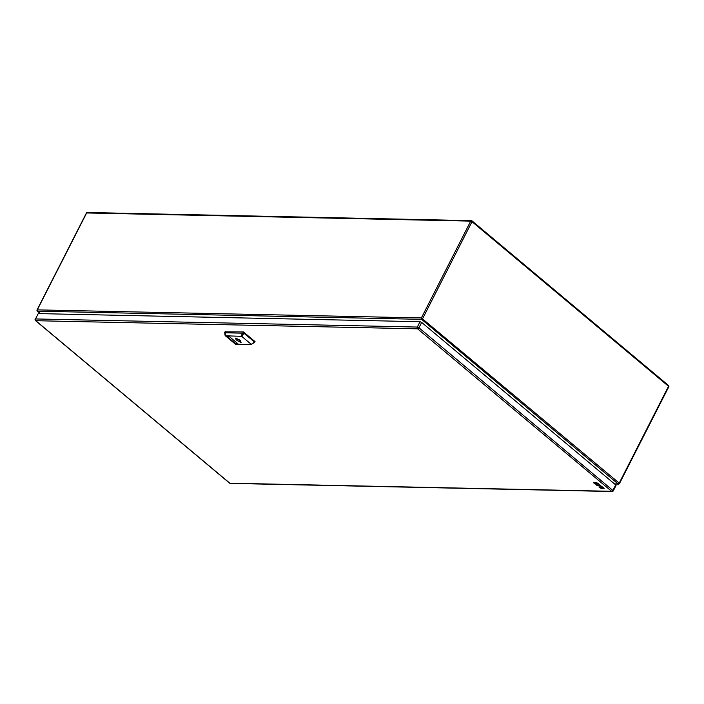 <?xml version="1.0" encoding="UTF-8"?>
<svg xmlns="http://www.w3.org/2000/svg" width="704" height="704" viewBox="0 0 704 704"><rect width="100%" height="100%" fill="white"/><g stroke="black" fill="none" stroke-linecap="round" stroke-linejoin="round"><path stroke-width="1.06" d="M204.741 317.134A1.558 0.519 -153 0 0 204.362 317.082A1.558 0.519 -153 0 0 204.09 317.126M411.33 321.526A1.558 0.519 -153 0 0 410.951 321.473A1.558 0.519 -153 0 0 410.687 321.517M598.858 484.458L603.539 487.722L600.794 486.332L596.851 485.558L599.878 485.487L598.946 484.282M593.49 482.768L596.886 482.794L599.861 484.642L597.397 483.49L596.922 483.507L597.608 484.211L595.434 483.446L596.517 484.625L593.49 482.768M602.21 487.529L604.164 488.374L601.137 488.312L599.148 487.476L602.316 487.318M421.67 322.423L420.042 321.71L38.236 313.597L35.508 318.947A1.276 0.986 91.2 0 0 35.79 320.707L229.821 483.19L611.626 491.304L417.595 328.821L35.79 320.707A1.276 0.678 129.9 0 1 35.517 320.61L229.548 483.102A1.276 0.678 -50.1 0 0 229.821 483.19A1.276 0.986 91.2 0 0 230.34 483.393L612.146 491.506A1.276 0.986 -88.8 0 1 611.626 491.304A1.276 0.678 -50.1 0 0 612.973 490.257L615.701 484.906L421.67 322.423L418.942 327.765L613.307 490.811L616.035 485.47L615.701 484.906M254.839 341.484L243.47 331.954L225.192 331.83M251.266 344.397L254.443 341.986L243.945 333.194L224.849 332.79M251.09 344.186L241.674 336.336L225.412 335.782L235.47 344.212L251.046 344.538L254.443 341.986M225.324 331.566L225.227 335.984M229.046 336.336L237.943 343.79L235.374 343.737L226.477 336.283L229.046 336.336M239.835 340.199A2.543 0.845 -153 0 0 237.142 338.853L235.277 338.078L236.174 338.835A2.543 0.845 -153 0 0 235.963 339.002A2.543 0.845 -153 0 0 236.623 340.129A2.543 0.845 -153 0 0 239.325 341.466L240.222 342.223L241.182 342.241L240.284 341.493A2.543 0.845 -153 0 0 240.504 341.317A2.543 0.845 -153 0 0 239.835 340.199M240.988 336.116L243.47 331.954M237.732 343.614L235.374 343.737M235.462 343.561L226.776 336.283M240.284 341.493L240.513 341.044M240.451 340.886L239.87 340.402A2.543 0.845 27 0 1 237.169 339.055A2.543 0.845 27 0 1 236.562 338.369M240.504 341.669L240.222 342.223M239.87 340.402L239.325 341.466M236.174 338.835L236.456 338.281M619.221 483.648A1.021 0.792 -88.8 0 1 618.13 483.956L421.599 319.343A1.021 0.792 -88.8 0 1 421.379 317.935L470.712 221.118L86.654 212.96L37.321 309.778A1.021 0.792 91.2 0 0 37.541 311.186A1.021 0.546 129.9 0 1 37.33 311.106A1.021 0.546 129.9 0 1 37.224 310.631M668.554 386.83L668.536 386.294A1.021 0.546 -50.1 0 0 668.545 385.502L472.023 220.889A1.021 1.021 0 0 0 471.39 220.651A1.021 0.792 -88.8 0 1 471.803 220.818A1.021 0.546 129.9 0 1 472.023 220.889A1.021 0.546 129.9 0 1 472.006 221.681L470.712 221.118A1.021 0.792 -88.8 0 1 471.39 220.651L87.331 212.494A1.021 0.792 91.2 0 0 86.654 212.96L86.478 213.303M87.331 212.494A1.021 1.021 0 0 0 86.407 213.048L37.074 309.866L421.379 317.935L619.203 483.111L668.536 386.294L472.006 221.681L422.682 318.498A1.021 0.546 129.9 0 1 421.599 319.343L37.541 311.186L40.489 313.65M614.469 483.877L618.13 483.956A1.021 0.546 -50.1 0 0 619.203 483.111L619.467 483.56L668.8 386.742A1.021 1.021 0 0 0 668.545 385.502A1.021 0.546 -50.1 0 0 668.325 385.422M229.407 482.847A1.276 0.678 -50.1 0 0 229.548 483.102A1.276 1.276 0 0 0 230.34 483.393M612.999 490.926A1.276 0.986 -88.8 0 1 612.146 491.506A1.276 1.276 0 0 0 613.307 490.811M38.236 313.597L35.508 318.947L417.314 327.061L418.942 327.765A1.276 0.678 129.9 0 1 417.595 328.821A1.276 0.986 -88.8 0 1 417.314 327.061L420.042 321.71M244.446 332.376L244.006 333.238M254.39 341.933L254.83 341.079M241.912 336.494L243.945 333.194M37.074 309.866A1.021 1.021 0 0 0 37.33 311.106L40.357 313.641M619.467 483.56A1.021 1.021 0 0 1 618.543 484.114L614.662 484.035M35.2 319.062A1.276 1.276 0 0 0 35.517 320.61M254.558 342.32L251.231 344.502M224.69 332.508L225.139 331.637M224.673 332.596L225.192 335.896M254.575 342.302L255.033 341.414"/></g></svg>
